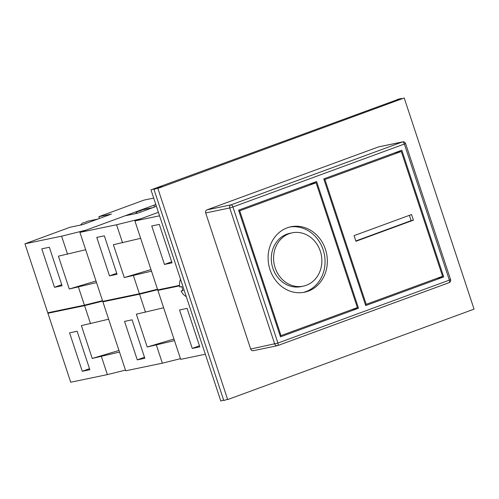<?xml version="1.0" encoding="UTF-8"?>
<svg xmlns="http://www.w3.org/2000/svg" width="499" height="499" viewBox="0 0 499 499"><rect width="100%" height="100%" fill="white"/><g stroke="black" fill="none" stroke-linecap="round" stroke-linejoin="round"><path stroke-width="0.75" d="M180.532 279.228A12.381 10.061 -103.4 0 0 179.771 287.037L181.836 286.551A12.381 10.061 76.6 0 0 183.17 290.586L181.106 291.073A31.998 1.952 161.7 0 1 183.014 290.256M186.289 296.637A12.381 10.061 -103.4 0 1 181.106 291.073M159.561 215.817L134.905 220.945L158.401 212.318L141.067 218.681L116.579 224.756L79.927 232.378L125.099 215.799L137.699 213.173L156.412 206.305M179.565 285.372L157.721 289.919L134.905 220.945M172.03 262.867L164.47 264.439L151.746 225.966L159.306 224.394L172.03 262.867M164.47 264.439L171.681 261.794M174.488 340.617L147.224 347.017L136.358 314.17L163.622 307.777M173.958 339.014L147.224 347.017M156.387 345.108L162.362 363.172L180.463 358.687M137.275 359.866L124.544 321.393L132.104 319.822L144.829 358.294L137.275 359.866L144.479 357.222M106.05 300.666L102.894 301.82L125.704 370.801L162.362 363.172M102.894 301.82L139.545 294.198L145.521 312.262M139.545 294.198L157.653 289.707M96.544 282.609L69.274 289.008L58.414 256.162L85.678 249.762M69.274 289.008L96.014 281.006M67.577 254.253L61.602 236.189L24.95 243.811L70.116 227.232L82.715 224.612L111.458 214.059L98.858 216.678L144.03 200.099L153.698 198.084M102.513 300.679L84.412 305.163L47.761 312.792L24.95 243.811M84.412 305.163L78.437 287.1M62.076 285.74L54.516 287.312L41.791 248.839L49.351 247.261L62.076 285.74M154.434 207.029L153.842 205.245L155.819 204.515L86.09 230.114L61.602 236.189M54.516 287.312L61.72 284.667M99.451 218.468L98.858 216.678M87.107 221.431L87.836 221.188M97.754 219.092L88.597 220.995A12.381 10.909 78.2 0 0 87.238 221.381A12.381 10.909 78.2 0 0 85.267 222.373L82.971 222.853A12.381 10.909 78.2 0 0 80.532 225.068M98.446 218.949A12.381 10.909 78.2 0 0 97.087 219.335M192.252 348.433L179.528 309.954L187.088 308.382L199.812 346.861L192.252 348.433L199.457 345.788M161.027 289.233L157.877 290.387L180.688 359.361L205.339 354.234M157.877 290.387L179.609 285.865M151.521 271.175L124.257 277.569L113.392 244.722L140.656 238.329M124.257 277.569L150.991 269.572M122.554 242.82L116.579 224.756M157.497 289.239L139.396 293.73L102.738 301.352L79.927 232.378M139.396 293.73L133.42 275.666M117.053 274.307L109.493 275.878L96.769 237.399L104.328 235.827L117.053 274.307M109.493 275.878L116.697 273.234M153.842 205.245L155.919 204.808M142.09 209.998L142.814 209.748M152.731 207.653L143.575 209.561A12.381 10.909 78.2 0 0 142.215 209.948A12.381 10.909 78.2 0 0 140.244 210.94L137.955 211.414A12.381 10.909 78.2 0 0 135.51 213.628M153.424 207.509A12.381 10.909 78.2 0 0 152.07 207.896M119.511 352.057L92.24 358.45L81.381 325.604L108.645 319.21M118.98 350.454L92.24 358.45M101.409 356.548L107.379 374.612L125.486 370.121M82.291 371.306L69.567 332.827L77.127 331.255L89.851 369.728L82.291 371.306L89.496 368.661M51.066 312.1L47.916 313.26L70.727 382.234L107.379 374.612M47.916 313.26L84.568 305.637L90.544 323.701M84.568 305.637L102.669 301.147M397.347 99.413L401.47 98.459L397.871 100.099L404.221 97.985L157.846 188.435L162.35 186.557L153.979 189.408L156.337 188.21L150.979 189.863L397.416 99.632M157.846 188.435L227.681 399.587L474.05 309.137L404.221 97.985M223.646 400.061L220.808 401.015L150.979 189.863M153.979 189.408L223.808 400.554L227.575 399.275M409.38 215.337L411.132 220.645L355.831 240.948M413.421 220.165L355.937 241.273L354.078 235.64L411.563 214.539L413.421 220.165L411.132 220.645M289.782 227.026A33.421 29.453 -101.8 0 1 323.938 252.5A33.421 29.453 -101.8 0 1 305.912 291.634A33.421 29.453 -101.8 0 1 303.38 292.42M292.177 232.821L289.888 233.301A27.233 24.002 78.2 0 0 271.936 264.85A27.233 24.002 78.2 0 0 300.978 286.626L303.273 286.145A27.233 24.002 78.2 0 0 306.261 285.291A27.233 24.002 78.2 0 0 320.813 252.881A27.233 24.002 78.2 0 0 292.177 232.821A27.233 24.002 78.2 0 0 274.225 264.37A27.233 24.002 78.2 0 0 303.273 286.145M308.201 291.16A33.421 29.453 -101.8 0 1 304.533 292.208A33.421 29.453 -101.8 0 1 268.886 265.48A33.421 29.453 -101.8 0 1 290.917 226.764A33.421 29.453 -101.8 0 1 326.059 251.384A33.421 29.453 -101.8 0 1 308.201 291.16M357.371 307.571L280.999 335.609L239.72 210.796L316.098 182.759L357.371 307.571M253.511 350.635A2.476 2.183 -101.8 0 1 250.679 349.044L205.682 212.967A2.476 2.183 -101.8 0 1 206.954 209.867L378.385 146.937A2.476 2.183 -101.8 0 1 378.66 146.856L402.712 141.853A2.476 2.183 78.2 0 0 402.444 141.928L231.012 204.864A2.476 1.16 69.8 0 1 232.933 206.973L404.365 144.036A2.476 1.16 -110.2 0 0 402.444 141.928L378.385 146.937M238.591 210.16L316.603 181.517L358.507 308.207L280.488 336.85L238.591 210.16M323.789 178.879L401.807 150.236L443.705 276.926L365.692 305.569L323.789 178.879M442.576 276.29L366.204 304.328L324.924 179.515L401.296 151.478L442.576 276.29M365.337 304.509L366.204 304.328M324.063 179.696L324.924 179.515M394.684 152.856L401.296 151.478M280.139 335.79L280.999 335.609M238.859 210.977L239.72 210.796M309.48 184.131L316.098 182.759M443.705 276.926L437.093 278.305M358.507 308.207L351.889 309.586M405.568 143.5L404.365 144.036L449.368 280.114L450.572 279.571L405.568 143.5A2.476 2.476 0 0 0 402.712 141.853M277.712 345.576L448.994 282.696A2.476 1.16 -110.2 0 0 449.075 282.677A2.476 1.16 -110.2 0 0 449.368 280.114L277.931 343.05A2.476 1.16 69.8 0 1 277.637 345.614A2.476 1.16 69.8 0 1 277.563 345.632A2.476 2.183 78.2 0 1 277.294 345.713A2.476 2.476 0 0 0 277.637 345.614L449.075 282.677A2.476 2.476 0 0 0 450.572 279.571M250.679 349.044L277.931 343.05L232.933 206.973L229.733 207.964L274.737 344.042A2.476 2.183 78.2 0 0 277.294 345.713L253.236 350.716M206.954 209.867L231.012 204.864A2.476 2.183 78.2 0 0 229.733 207.964L205.682 212.967M401.47 98.459L401.614 98.889"/></g></svg>
